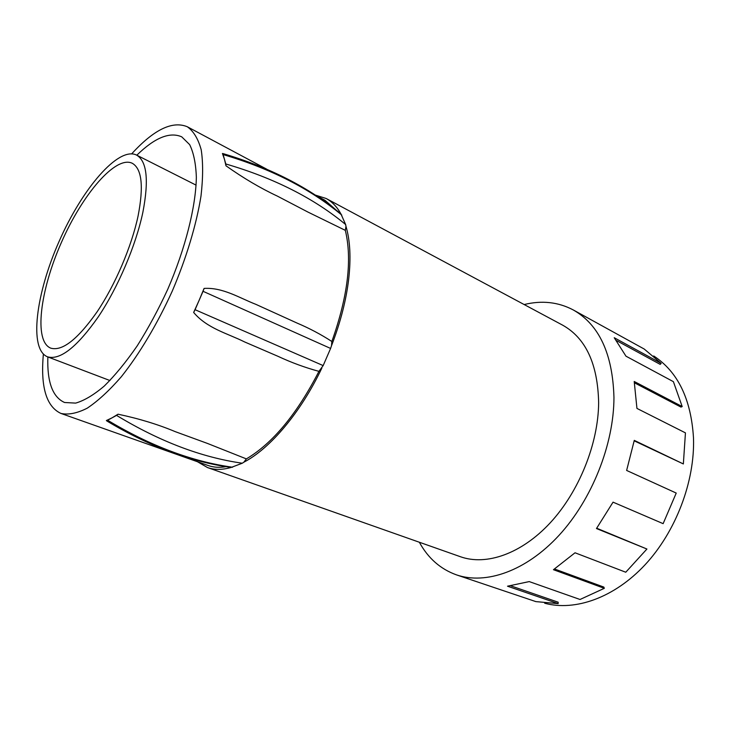 <?xml version="1.0" encoding="UTF-8"?>
<svg xmlns="http://www.w3.org/2000/svg" width="730" height="730" viewBox="0 0 730 730"><rect width="100%" height="100%" fill="white"/><g stroke="black" fill="none" stroke-linecap="round" stroke-linejoin="round"><path stroke-width="1.09" d="M331.511 345.728L330.599 348.438L203.049 291.307L204.09 288.414C222.951 287.273 239.568 298.023 255.856 304.346L297.156 323.116C309.429 328.317 320.99 334.44 331.858 341.485L331.511 345.728C340.445 322.514 346.166 300.304 348.694 279.097C351.048 258.046 350.144 240.462 345.974 226.318L345.327 230.351L307.823 212.01L277.336 196.096C260.555 188.249 243.428 178.147 225.981 165.801L225.807 163.976C273.86 177.992 313.8 198.177 345.628 224.53L345.974 226.318M331.858 341.485C347.836 296.462 352.325 259.424 345.327 230.351M244.961 342.096L244.614 341.941C227.605 333.455 207.037 328.436 193.651 312.449L195.065 309.702L323.171 365.593L318.946 371.351C305.067 367.601 291.37 362.573 277.865 356.258L244.961 342.096M330.599 348.438L323.171 365.593M193.651 312.449L199.053 300.505L195.065 309.702M203.049 291.307L199.053 300.505L204.09 288.414M345.628 224.53L340.946 213.954C336.977 206.8 332.031 201.635 326.109 198.478L315.168 195.038M336.138 210.085L325.005 200.312L315.333 195.138M341.777 215.067C310.195 188.769 270.638 168.603 223.106 154.568L222.44 153.501L223.006 153.592C270.1 167.59 309.383 187.692 340.855 213.899M225.981 165.801L224.448 159.24L225.807 163.976M223.106 154.568L224.448 159.24L222.44 153.501M277.336 196.096L307.823 212.01M197.501 461.752L207.466 467.538C214.401 470.001 222.294 469.965 231.164 467.437L242.287 463.221C201.444 457.382 159.532 441.44 116.554 415.388L112.064 417.825L118.032 414.202C138.919 418.609 157.963 424.413 175.154 431.613L207.502 443.448L246.375 458.896C272.801 443.201 296.991 414.01 318.946 371.351M43.371 354.141C40.433 386.818 46.273 406.583 60.919 413.426L208.068 465.484C213.461 467.401 219.484 467.793 226.118 466.662M246.375 458.896L243.857 462.19C270.063 448.649 300.724 412.578 321.83 368.13M60.919 413.426C68.392 415.041 77.179 413.29 87.262 408.161C97.966 401.016 109.308 390.559 121.289 376.79C139.403 354.013 157.233 324.166 172.18 291.288C186.378 258.073 196.388 224.785 200.996 196.051C203.086 177.919 203.15 162.489 201.206 149.778C198.195 138.864 193.569 131.199 187.327 126.764C172.399 120.578 153.866 129.584 131.728 153.793M230.945 467.392C190.548 461.762 149.258 446.322 107.045 421.091L106.361 420.553L112.064 417.825L107.629 420.243C150.28 445.902 191.926 461.561 232.569 467.236M544.689 603.236C575.012 611.439 614.186 597.906 645.055 564.792C675.852 531.677 694.951 481.426 693.5 438.064C691.146 399.182 677.887 371.807 653.724 355.966M524.158 304.547C541.861 300.222 558.222 302.019 573.26 309.94C599.138 324.658 612.707 353.84 613.957 397.476C613.903 444.315 591.975 499.557 558.97 535.4C525.901 571.271 485.733 584.949 456.433 574.857C440.445 569.099 428.09 558.222 419.349 542.244M573.26 309.94L644.234 349.049L661.188 363.376L614.231 337.725L625.975 356.185L673.398 381.671L682.185 406.555L634.215 381.48L636.943 408.417L685.443 432.872L683.353 463.952L634.197 440.829M683.353 463.952L634.279 440.382L626.632 470.448L676.226 493.069L663.132 523.656L613.045 502.158L596.474 528.547L646.926 549.024L625.765 572.229L575.03 552.783L553.459 569.701L604.312 588.316L580.031 599.485L529.214 581.591L507.514 586.199L558.149 603.628L535.856 601.611L456.433 574.857M510.845 585.871L558.185 602.214L558.149 603.628M661.188 363.376L660.185 364.38L616.531 340.591M682.185 406.555L680.962 407.084L634.48 382.83M596.711 528.228L646.926 549.024M554.544 568.998L603.847 587.084L604.312 588.316M326.109 198.478L562.629 325.151C585.788 338.109 597.797 363.969 598.646 402.741C598.326 443.73 579.027 491.728 550.192 522.862C521.302 553.997 486.171 565.896 460.502 556.753L207.466 467.538M47.851 356.952C47.021 381.982 52.596 397.166 64.587 402.504L75.655 403.106C84.251 400.624 93.796 394.939 104.281 386.042C115.121 375.348 126.117 361.925 137.258 345.792C148.226 328.381 158.383 309.566 167.736 289.326C185.447 248.346 195.832 206.827 196.352 177.253C195.85 163.511 193.614 152.634 189.645 144.613L181.733 136.839C169.716 131.582 154.742 137.705 136.811 155.207M142.861 212.339C135.835 245.654 117.959 287.574 98.158 317.039C76.924 347.197 60.033 360.456 47.477 356.806C28.698 349.25 35.87 293.661 59.094 241.42C82.006 189.043 118.214 146.255 136.464 155.025C146.922 160.965 149.057 180.073 142.861 212.339M138.061 216.089C131.564 246.612 115.221 284.864 97.117 311.792C77.699 339.377 62.233 351.495 50.708 348.137C33.607 341.248 40.068 290.449 61.402 242.442C82.463 194.308 115.614 155.28 132.23 163.255C141.894 168.739 143.837 186.351 138.061 216.089M243.857 462.19L242.287 463.221M106.361 420.553L107.629 420.243M116.554 415.388L118.032 414.202M175.154 431.613L207.502 443.448M244.614 341.941L277.865 356.258M297.156 323.116L255.856 304.346M266.769 169.205L187.327 126.764M47.477 356.806L109.929 380.54M136.464 155.025L196.105 185.137"/></g></svg>
